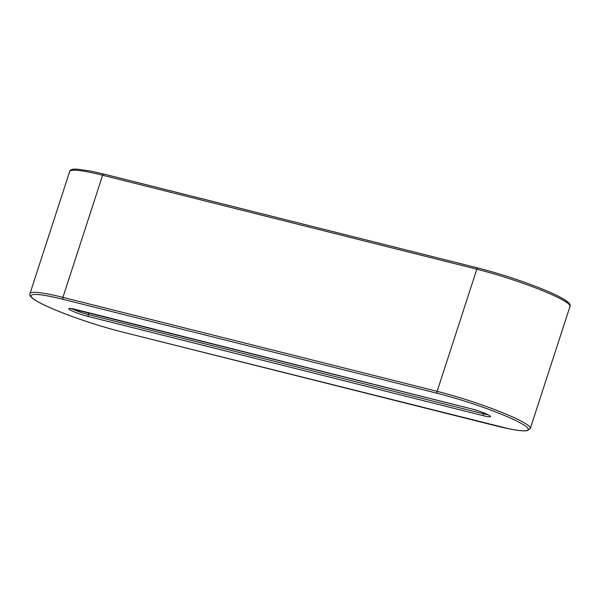 <?xml version="1.0" encoding="UTF-8"?>
<svg xmlns="http://www.w3.org/2000/svg" width="600" height="600" viewBox="0 0 600 600"><rect width="100%" height="100%" fill="white"/><g stroke="black" fill="none" stroke-linecap="round" stroke-linejoin="round"><path stroke-width="0.9" d="M568.95 304.26A64.642 7.44 -162 0 0 539.707 288A64.642 7.44 -162 0 0 478.08 268.058A1.657 0.84 104.1 0 0 477.975 268.013C499.515 273.548 520.59 280.403 541.2 288.577C562.35 297.165 571.95 303.097 570 306.382L530.317 428.52A66.3 7.627 -162 0 0 500.52 411.862A66.3 7.627 -162 0 0 437.138 391.342L476.82 269.205L102.608 175.238A66.3 7.627 -162 0 0 69.683 171.442C69.975 170.22 71.287 169.462 73.627 169.17L77.258 169.125L90.817 171.097L103.762 174.045A1.657 0.84 104.1 0 0 102.608 175.238L62.925 297.375A1.657 0.84 104.1 0 0 63.165 299.355A64.642 7.44 -162 0 0 38.49 302.055A64.642 7.44 -162 0 0 121.92 331.905L496.132 425.873A64.642 7.44 -162 0 0 520.808 423.173A64.642 7.44 -162 0 0 437.377 393.322L63.165 299.355M437.377 393.322A1.657 0.84 -75.9 0 1 437.138 391.342L62.925 297.375A66.3 7.627 -162 0 0 30 293.572C28.05 296.858 37.65 302.798 58.8 311.377C79.41 319.553 100.485 326.415 122.025 331.942A1.657 0.84 -75.9 0 1 121.92 331.905M477.862 268.005L103.868 174.09A1.657 0.84 104.1 0 0 103.762 174.045L477.975 268.013A1.657 0.84 104.1 0 0 476.82 269.205A66.3 7.627 -162 0 1 540.202 289.733A66.3 7.627 -162 0 1 570 306.382M483.555 415.755A14.085 1.62 -162 0 0 488.933 415.162A14.085 1.62 -162 0 0 470.745 408.66L75.75 309.472A14.085 1.62 -162 0 0 70.365 310.058A14.085 1.62 -162 0 0 88.552 316.567L483.555 415.755A1.657 0.84 -75.9 0 1 483.308 413.768A12.428 1.432 -162 0 0 487.928 414.675M122.137 331.957A1.657 0.84 -75.9 0 1 122.025 331.942L509.535 428.933C515.648 430.147 520.418 430.793 523.83 430.875L527.175 430.68L530.317 428.52M71.977 308.685A12.428 1.432 -162 0 0 88.305 314.58L483.308 413.768L483.623 412.8M88.552 316.567A1.657 0.84 104.1 0 1 88.305 314.58L88.89 312.788M70.177 308.415L470.85 408.705C478.5 410.415 490.2 415.365 489.668 415.717L489.54 415.522M69.683 171.442L30 293.572"/></g></svg>
